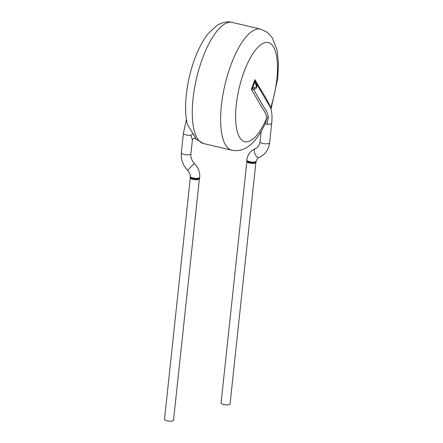<?xml version="1.0" encoding="UTF-8"?>
<svg xmlns="http://www.w3.org/2000/svg" width="443" height="443" viewBox="0 0 443 443"><rect width="100%" height="100%" fill="white"/><g stroke="black" fill="none" stroke-linecap="round" stroke-linejoin="round"><path stroke-width="0.66" d="M187.577 124.76L193.392 134.268A2.265 1.39 -38.7 0 0 190.878 135.281A4.807 1.534 -173.9 0 1 185.916 134.877A4.807 1.534 -173.9 0 1 183.424 133.254A4.807 1.534 -173.9 0 1 183.424 133.238A4.807 1.534 -173.9 0 1 183.441 133.166M193.392 134.268L195.74 138.166M194.715 138.271L194.715 138.271C193.032 138.559 192.251 139.102 192.389 139.888L190.878 135.281M187.865 170.638C189.632 172.692 190.401 174.597 190.174 176.353C190.241 177.001 191.199 177.549 193.059 177.992C196.797 178.601 199.029 178.341 199.754 177.206C200.014 172.078 198.309 167.615 194.649 163.816A4.807 0.559 134.8 0 0 189.344 168.445A4.807 0.559 134.8 0 0 189.338 168.451A4.807 0.559 134.8 0 0 187.865 170.638C182.97 165.532 180.794 159.569 181.342 152.746A4.807 1.534 -173.9 0 0 184.205 154.491A4.807 1.534 -173.9 0 0 190.905 153.771L192.389 139.894M199.317 178.728A4.524 1.445 6.1 0 1 193.01 179.404A4.524 1.445 6.1 0 1 190.318 177.765L164.514 419.211A4.524 1.445 6.1 0 0 167.21 420.85A4.524 1.445 6.1 0 0 173.141 420.673A4.524 1.445 6.1 0 0 173.518 420.174L199.477 178.186M194.416 138.205L203.52 143.515A62.23 21.807 103.3 0 1 194.488 88.473A62.23 21.807 103.3 0 1 224.141 24.31A62.23 21.807 103.3 0 1 232.226 22.405L260.584 29.127A62.23 21.807 103.3 0 0 252.499 31.032A62.23 21.807 103.3 0 0 222.846 95.195A62.23 21.807 103.3 0 0 231.877 150.232C242.327 152.364 250.5 146.007 256.021 138.941C259.537 134.489 262.738 129.118 265.634 122.833L266.88 117.816C265.313 110.816 261.774 108.12 259.365 102.953L251.319 89.259L254.946 79.629C260.119 89.176 265.988 96.89 270.695 107.655A50.917 17.842 103.3 0 0 276.864 57.917A50.917 17.842 103.3 0 0 261.669 44.139A50.917 17.842 103.3 0 0 235.77 122.058A50.917 17.842 103.3 0 0 266.88 117.816A2.265 1.534 -6.9 0 1 268.325 116.863L267.035 124.256A2.265 0.631 28.3 0 0 265.158 123.841M270.562 108.003A2.265 1.755 166 0 1 270.695 107.655M255.389 81.623L256.082 82.996A2.265 0.947 147.7 0 1 256.093 83.018A2.265 0.947 147.7 0 1 255.694 84.187L254.736 82.16L254.946 79.629L255.389 81.623A2.265 0.526 163 0 1 254.736 82.16L252.621 87.78L251.319 89.259L252.516 89.248A2.265 1.479 -107.7 0 0 252.621 87.78L254.387 87.653C256.359 87.564 256.796 86.407 255.694 84.187M271.72 123.148A4.807 1.534 -173.9 0 1 271.72 123.198C272.401 116.066 271.864 110.639 270.097 106.918L256.082 82.996C257.793 86.501 256.968 88.683 253.612 89.547A2.265 1.506 -83.3 0 0 254.387 87.653M268.325 116.863C266.991 109.87 263.513 107.555 261.259 102.56L253.612 89.547L252.516 89.248M256.309 161.086L256.043 161.872C255.035 162.819 252.887 162.996 249.603 162.404L249.592 162.398C247.986 162 247.067 161.507 246.84 160.914L246.773 159.895C246.779 160.582 247.726 161.18 249.614 161.695C253.274 162.409 255.506 162.21 256.309 161.086C257.311 157.581 259.044 157.619 258.911 157.558A4.807 2.254 -112.6 0 1 255.14 154.347A4.807 2.254 -112.6 0 1 255.135 154.341A4.807 2.254 -112.6 0 1 255.212 148.682L256.359 148.078C258.407 146.805 259.642 144.684 260.069 141.71A4.807 1.534 -173.9 0 0 262.932 143.449A4.807 1.534 -173.9 0 0 269.632 142.729L271.72 123.215A4.807 1.534 -173.9 0 1 271.72 123.215A4.807 1.534 -173.9 0 1 267.035 124.256M246.878 161.468L221.074 402.92A4.524 1.445 6.1 0 0 223.765 404.553A4.524 1.445 6.1 0 0 229.695 404.376A4.524 1.445 6.1 0 0 230.072 403.878L255.877 162.431A4.524 1.445 6.1 0 1 249.57 163.107A4.524 1.445 6.1 0 1 246.878 161.468L246.834 160.909M199.754 177.206L199.472 178.191C198.458 179.144 196.315 179.31 193.037 178.695C191.42 178.285 190.507 177.781 190.274 177.189L190.18 176.358M183.424 133.238L181.342 152.746M194.649 163.816C191.83 160.803 190.584 157.453 190.905 153.771M190.318 177.765L190.268 177.189M232.226 22.405C227.791 21.114 222.679 22.128 216.904 25.445L208.182 33.579C203.924 38.956 200.131 45.629 196.797 53.597C187.234 76.251 182.815 106.431 187.428 124.372M203.52 143.515L231.877 150.232M260.584 29.127L267.207 32.239L272.168 37.544L277.085 50.053L278.486 63.388L277.717 78.682L270.978 109.216M268.763 104.559L267.76 102.859M261.171 131.383L260.069 141.71M258.911 157.558C265.091 154.745 268.668 149.8 269.632 142.729M246.768 159.89C247.67 154.557 250.483 150.819 255.212 148.682M256.048 161.872L255.877 162.431M183.43 133.254L186.442 119.405"/></g></svg>
